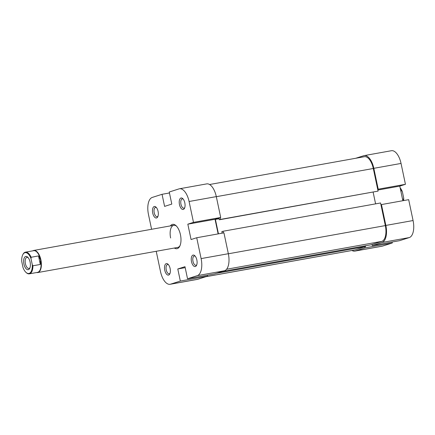 <?xml version="1.0" encoding="UTF-8"?>
<svg xmlns="http://www.w3.org/2000/svg" width="435" height="435" viewBox="0 0 435 435"><rect width="100%" height="100%" fill="white"/><g stroke="black" fill="none" stroke-linecap="round" stroke-linejoin="round"><path stroke-width="0.65" d="M373.817 168.323L378.216 189.192L405.436 184.304L401.043 163.435L373.817 168.323A15.176 7.237 -100.2 0 0 364.193 155.605A15.176 7.237 -100.2 0 0 363.752 155.714L355.781 158.258M382.033 242.469L372.262 245.585L399.488 240.696L409.259 237.581L382.033 242.469A15.176 7.237 -100.2 0 0 385.85 225.428L381.451 204.564L408.677 199.676L413.076 220.54A15.176 7.237 79.8 0 1 409.259 237.581M378.216 189.192L377.7 189.355M351.964 250.484A15.176 7.237 -100.2 0 0 354.851 251.109A15.176 7.237 -100.2 0 0 355.292 251L382.517 246.112L392.288 242.991L392.082 242.023M364.834 246.786L365.063 247.879L355.292 251M372.262 245.585L372.034 244.486M380.94 204.727L381.451 204.564M402.859 200.72L399.781 186.104L405.436 184.304M382.517 246.112A15.176 7.237 79.8 0 1 382.077 246.221L354.851 251.109M364.193 155.605L391.418 150.717A15.176 7.237 79.8 0 1 401.043 163.435M365.063 247.879L392.288 242.991M377.846 190.046L399.781 186.104M220.192 217.641L220.561 219.398L378.069 191.112L373.301 168.492A14.05 6.704 79.8 0 0 364.394 156.714L209.578 184.516M222.106 271.527L371.207 244.747L381.799 241.371A14.05 6.704 79.8 0 0 385.334 225.591L380.571 202.971L223.063 231.257L223.416 232.942M216.548 273.3L365.656 246.52L355.063 249.902A14.05 6.704 79.8 0 1 354.655 250L205.755 276.742M218.446 233.834L215.407 219.403L219.006 218.25L219.327 219.789L220.561 219.398M223.063 231.257L221.828 231.648L222.149 233.171M219.327 219.789L378.069 191.112M375.601 203.863L373.132 192.172M365.656 246.52L365.498 245.775M215.407 219.403L219.104 218.734M158.079 211.394A5.845 2.789 79.8 0 1 157.764 216.809A5.845 2.789 79.8 0 1 152.728 213.101A5.845 2.789 79.8 0 1 153.125 207.533A5.845 2.789 79.8 0 1 156.029 207.147A5.845 2.789 79.8 0 1 158.079 211.394M156.469 207.636A4.72 2.251 -100.2 0 0 155.545 207.424A4.72 2.251 -100.2 0 0 154.218 212.758A4.72 2.251 -100.2 0 0 157.209 216.717A4.72 2.251 -100.2 0 0 158.008 216.2M170.112 268.493A5.845 2.789 79.8 0 1 169.797 273.914A5.845 2.789 79.8 0 1 164.762 270.2A5.845 2.789 79.8 0 1 165.159 264.632A5.845 2.789 79.8 0 1 168.062 264.252A5.845 2.789 79.8 0 1 170.112 268.493M168.503 264.736A4.72 2.251 -100.2 0 0 167.578 264.529A4.72 2.251 -100.2 0 0 166.252 269.863A4.72 2.251 -100.2 0 0 169.242 273.822A4.72 2.251 -100.2 0 0 170.042 273.3M196.854 259.961A5.845 2.789 79.8 0 1 196.533 265.383A5.845 2.789 79.8 0 1 191.503 261.669A5.845 2.789 79.8 0 1 191.9 256.101A5.845 2.789 79.8 0 1 194.798 255.72A5.845 2.789 79.8 0 1 196.854 259.961M195.239 256.204A4.72 2.251 -100.2 0 0 194.314 255.997A4.72 2.251 -100.2 0 0 192.988 261.332A4.72 2.251 -100.2 0 0 195.984 265.29A4.72 2.251 -100.2 0 0 196.778 264.768M184.815 202.862A5.845 2.789 79.8 0 1 184.5 208.278A5.845 2.789 79.8 0 1 179.47 204.57A5.845 2.789 79.8 0 1 179.867 199.002A5.845 2.789 79.8 0 1 182.765 198.616A5.845 2.789 79.8 0 1 184.815 202.862M183.206 199.105A4.72 2.251 -100.2 0 0 182.281 198.893A4.72 2.251 -100.2 0 0 180.955 204.227A4.72 2.251 -100.2 0 0 183.951 208.186A4.72 2.251 -100.2 0 0 184.744 207.669M170.384 225.901A12.365 5.9 79.8 0 1 176.104 225.743A12.365 5.9 79.8 0 1 180.449 234.726A12.365 5.9 79.8 0 1 179.775 246.188A12.365 5.9 79.8 0 1 174.359 248.026M32.761 250.848A11.239 5.361 79.8 0 1 33.441 250.517A11.239 5.361 79.8 0 1 33.767 250.435A11.239 5.361 79.8 0 1 40.966 260.206A11.239 5.361 79.8 0 1 38.068 272.479A11.239 5.361 79.8 0 1 37.742 272.56L177.752 247.417A11.239 5.361 -100.2 0 0 180.03 245.623M228.342 253.714L223.943 232.85L196.723 237.738L201.117 258.602L228.342 253.714A15.176 7.237 79.8 0 1 224.525 270.755L214.754 273.871L187.528 278.759L184.984 266.677L177.784 268.977L180.335 281.053L207.555 276.165L197.784 279.286A15.176 7.237 79.8 0 1 197.343 279.395L170.118 284.283A15.176 7.237 -100.2 0 0 170.563 284.175L180.335 281.053M151.587 229.278L148.465 214.46A15.176 7.237 -100.2 0 1 152.283 197.419L162.048 194.304L164.599 206.386L171.798 204.086L169.248 192.009L179.019 188.888A15.176 7.237 -100.2 0 1 179.459 188.779L206.685 183.891A15.176 7.237 79.8 0 1 216.309 196.609L220.708 217.473L193.483 222.367L187.828 224.166L191.068 239.544L196.723 237.738M170.118 284.283A15.176 7.237 -100.2 0 1 160.499 271.565L156.225 251.283M218.131 233.894L215.048 219.278L220.708 217.473M207.555 276.165L207.354 275.197M176.539 226.184A11.239 5.361 -100.2 0 0 173.777 225.292A11.239 5.361 -100.2 0 0 170.623 237.999M193.483 222.367L189.084 201.497A15.176 7.237 -100.2 0 0 179.459 188.779M187.528 278.759L197.3 275.643A15.176 7.237 -100.2 0 0 201.117 258.602M169.454 192.977L162.048 194.304M185.19 267.645L177.784 268.977M215.048 219.278L187.828 224.166M25.883 272.288L26.225 272.609A11.016 5.253 -100.2 0 0 29.341 273.843A11.016 5.253 -100.2 0 0 29.662 273.762A11.016 5.253 -100.2 0 0 32.919 265.785L32.261 264.572A10.565 5.041 79.8 0 1 29.183 273.392A10.565 5.041 79.8 0 1 25.883 272.288A10.565 5.041 79.8 0 1 23.006 267.525L21.75 261.565A10.565 5.041 79.8 0 1 22.745 254.818A10.565 5.041 79.8 0 1 31.005 258.613L31.124 257.264A11.016 5.253 -100.2 0 0 25.447 252.159A11.016 5.253 -100.2 0 0 25.127 252.24A11.016 5.253 -100.2 0 0 22.952 254.399L22.745 254.818M37.742 272.56A11.239 5.361 79.8 0 1 36.654 272.527M25.447 252.159L33.615 250.69A11.016 5.253 79.8 0 1 40.602 259.929A11.016 5.253 79.8 0 1 37.829 272.294A11.016 5.253 79.8 0 1 37.508 272.375L29.341 273.843M32.919 265.785L40.308 264.458L40.602 259.929L38.514 255.938L31.124 257.264M28.395 269.656A6.742 3.219 -100.2 0 0 29.727 268.335A6.742 3.219 -100.2 0 0 27.726 257.188A6.742 3.219 -100.2 0 0 25.616 256.481A6.742 3.219 -100.2 0 0 23.92 264.056A6.742 3.219 -100.2 0 0 28.395 269.656M29.971 267.737A5.622 2.681 79.8 0 1 29.134 268.384A5.622 2.681 79.8 0 1 28.971 268.428A5.622 2.681 79.8 0 1 25.371 263.545A5.622 2.681 79.8 0 1 26.823 257.406A5.622 2.681 79.8 0 1 26.986 257.362A5.622 2.681 79.8 0 1 28.161 257.661M403.511 200.6A11.016 5.253 -100.2 0 0 403.549 199.225L403.669 197.876L402.413 191.917L401.755 190.709A11.016 5.253 -100.2 0 0 400.167 187.931M403.669 197.876A10.565 5.041 79.8 0 1 403.664 200.578M400.135 187.795A10.565 5.041 79.8 0 1 402.413 191.917M403.549 199.225L402.582 199.399M400.787 190.883L401.755 190.709M32.261 264.572L31.005 258.613M40.308 264.458L38.514 255.938M385.85 225.428L413.076 220.54M216.325 196.68L373.301 168.492M226.602 269.238L381.799 241.371M205.956 276.676L355.063 249.902M228.359 253.784L385.334 225.591M170.563 284.175L197.784 279.286M216.309 196.609L189.084 201.497M224.525 270.755L197.3 275.643M173.777 225.292L33.767 250.435"/></g></svg>
